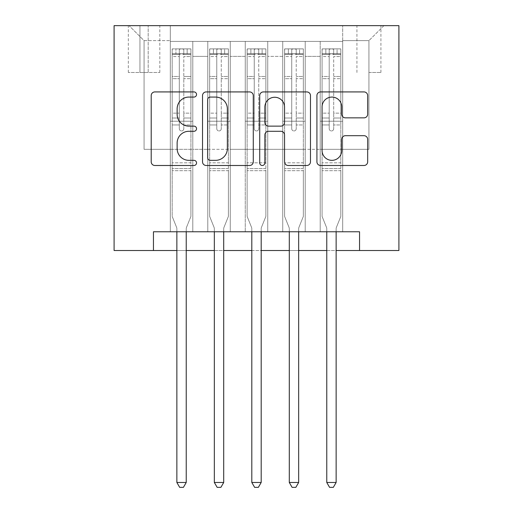 <?xml version="1.0" encoding="UTF-8"?>
<svg xmlns="http://www.w3.org/2000/svg" width="513" height="513" viewBox="0 0 513 513"><rect width="100%" height="100%" fill="white"/><g stroke="black" fill="none" stroke-linecap="round" stroke-linejoin="round"><path stroke-width="0.38" stroke-dasharray="2.56 1.92" d="M196.543 94.501A2.578 2.578 0 0 0 193.965 91.923L154.881 91.923A3.681 3.681 0 0 0 151.2 95.604L151.2 161.813A3.681 3.681 0 0 0 154.881 165.494L193.965 165.494A2.578 2.578 0 0 0 196.543 162.916A2.578 2.578 0 0 0 193.965 160.345L188.906 160.345A11.773 11.773 0 0 1 177.139 148.571L177.139 143.056A11.773 11.773 0 0 1 188.906 131.283L193.965 131.283A2.578 2.578 0 0 0 196.543 128.705A2.578 2.578 0 0 0 193.965 126.134L188.906 126.134A11.773 11.773 0 0 1 177.139 114.361L177.139 108.846A11.773 11.773 0 0 1 188.906 97.072L193.965 97.072A2.578 2.578 0 0 0 196.543 94.501M368.924 25.65L380.922 25.65L368.924 25.65M368.924 72.493L380.922 72.493L368.924 72.493M342.697 231.767L342.697 41.393L170.303 41.393L170.303 231.767L192.792 231.767L170.303 231.767L192.792 231.767L170.303 231.767L170.303 41.393L192.792 41.393L192.792 231.767L192.792 41.393L192.792 149.321L207.784 149.321L192.792 149.321L192.792 41.393L170.303 41.393L342.697 41.393L342.697 231.767L320.208 231.767L320.208 41.393L282.734 41.393L282.734 231.767L282.734 41.393L305.216 41.393L305.216 231.767L305.216 41.393L305.216 149.321L305.216 41.393L320.208 41.393L320.208 231.767L342.697 231.767L320.208 231.767L342.697 231.767L342.697 40.642L342.697 149.321L368.924 149.321L368.924 40.642L342.697 40.642L368.924 40.642L368.924 149.321L342.697 149.321L342.697 121.215L342.697 231.767M282.734 231.767L305.216 231.767L282.734 231.767L305.216 231.767L282.734 231.767L282.734 121.215L282.734 149.321L267.741 149.321L267.741 56.379L267.741 149.321L282.734 149.321L282.734 56.379L282.734 149.321L320.208 149.321L305.216 149.321L305.216 121.215L305.216 149.321L282.734 149.321L282.734 121.215L305.216 121.215L305.216 231.767L305.216 121.215L282.734 121.215L282.734 231.767M267.741 231.767L267.741 41.393L245.259 41.393L245.259 231.767L245.259 41.393L267.741 41.393L267.741 231.767L245.259 231.767L267.741 231.767L245.259 231.767L267.741 231.767L267.741 121.215L267.741 231.767M230.266 231.767L230.266 41.393L207.784 41.393L207.784 231.767L207.784 41.393L230.266 41.393L230.266 231.767L207.784 231.767L230.266 231.767L207.784 231.767L230.266 231.767L230.266 121.215L230.266 231.767M320.208 56.379L320.208 149.321L320.208 41.393L320.208 56.379L305.216 56.379L320.208 56.379M230.266 56.379L230.266 149.321L230.266 41.393L230.266 56.379L245.259 56.379L245.259 149.321L230.266 149.321L245.259 149.321L245.259 41.393L230.266 41.393L245.259 41.393L245.259 56.379L230.266 56.379M153.445 250.504L153.445 231.767L153.445 250.504L153.445 231.767L359.555 231.767L153.445 231.767L359.555 231.767L359.555 250.504L114.091 250.504L114.091 25.65L398.909 25.65L398.909 250.504L359.555 250.504L359.555 231.767L359.555 250.504M139.953 25.65L128.333 25.65L139.953 25.65L139.953 72.493L128.333 72.493L148.193 72.493L139.953 72.493L139.953 25.65M148.193 25.65L159.812 25.65L148.193 25.65L148.193 72.493L159.812 72.493L148.193 72.493L148.193 25.65M342.697 25.65L170.303 25.65L383.916 25.65L342.697 25.65L342.697 41.393L342.697 25.65M170.303 25.65L129.084 25.65L170.303 25.65L170.303 149.321L144.076 149.321L144.076 40.642L170.303 40.642L144.076 40.642L129.084 25.65L144.076 40.642L144.076 149.321L170.303 149.321L170.303 25.65M207.784 56.379L207.784 149.321L207.784 41.393L192.792 41.393L207.784 41.393L207.784 56.379L192.792 56.379L207.784 56.379M282.734 41.393L267.741 41.393L267.741 56.379L267.741 41.393L282.734 41.393L282.734 56.379L282.734 41.393M176.863 250.504L186.232 250.504M214.338 250.504L223.706 250.504M251.812 250.504L261.188 250.504M289.294 250.504L298.662 250.504M326.768 250.504L336.137 250.504M245.259 149.321L267.741 149.321L245.259 149.321L245.259 121.215L245.259 149.321M207.784 149.321L230.266 149.321L230.266 121.215L230.266 149.321L207.784 149.321L207.784 121.215L230.266 121.215L207.784 121.215L207.784 231.767L207.784 149.321M170.303 149.321L192.792 149.321L192.792 121.215L192.792 231.767L192.792 121.215L192.792 149.321L170.303 149.321L170.303 121.215L192.792 121.215L170.303 121.215L170.303 231.767L170.303 149.321M320.208 149.321L342.697 149.321L320.208 149.321L320.208 121.215L320.208 149.321M170.303 121.215L192.792 121.215L170.303 121.215M207.784 121.215L230.266 121.215L207.784 121.215M245.259 121.215L267.741 121.215L245.259 121.215L245.259 231.767L245.259 121.215L267.741 121.215L245.259 121.215M282.734 121.215L305.216 121.215L282.734 121.215M320.208 121.215L342.697 121.215L320.208 121.215L320.208 231.767L320.208 121.215L342.697 121.215L320.208 121.215M383.916 25.65L368.924 40.642L383.916 25.65M253.281 161.813L253.281 95.604A3.681 3.681 0 0 0 249.6 91.923L206.194 91.923A3.681 3.681 0 0 0 202.52 95.604L202.52 161.813A3.681 3.681 0 0 0 206.194 165.494L249.6 165.494A3.681 3.681 0 0 0 253.281 161.813M210.24 97.072A2.578 2.578 0 0 0 207.669 99.65L207.669 157.767A2.578 2.578 0 0 0 210.24 160.345L215.575 160.345A11.773 11.773 0 0 0 227.349 148.571L227.349 108.846A11.773 11.773 0 0 0 215.575 97.072L210.24 97.072M263.4 91.923L306.806 91.923A3.681 3.681 0 0 1 310.48 95.604L310.48 161.813A3.681 3.681 0 0 1 306.806 165.494L288.229 165.494A3.681 3.681 0 0 1 284.548 161.813L284.548 134.964A3.681 3.681 0 0 0 280.868 131.283L268.549 131.283A3.681 3.681 0 0 0 264.868 134.964L264.868 162.916A2.578 2.578 0 0 1 262.29 165.494A2.578 2.578 0 0 1 259.719 162.916L259.719 95.604A3.681 3.681 0 0 1 263.4 91.923M284.548 107.095A9.837 9.837 0 0 0 274.712 97.258A9.837 9.837 0 0 0 264.868 107.095L264.868 122.453A3.681 3.681 0 0 0 268.549 126.134L280.868 126.134A3.681 3.681 0 0 0 284.548 122.453L284.548 107.095M345.429 117.855L364.006 117.855A3.681 3.681 0 0 0 367.68 114.181L367.68 95.604A3.681 3.681 0 0 0 364.006 91.923L320.599 91.923A3.681 3.681 0 0 0 316.919 95.604L316.919 161.813A3.681 3.681 0 0 0 320.599 165.494L364.006 165.494A3.681 3.681 0 0 0 367.68 161.813L367.68 139.376A3.681 3.681 0 0 0 364.006 135.695L345.429 135.695A3.681 3.681 0 0 0 341.748 139.376L341.748 150.501A9.837 9.837 0 0 1 331.911 160.345A9.837 9.837 0 0 1 322.068 150.501L322.068 106.916A9.837 9.837 0 0 1 331.911 97.072A9.837 9.837 0 0 1 341.748 106.916L341.748 114.181A3.681 3.681 0 0 0 345.429 117.855M179.3 128.705A2.251 2.251 0 0 0 181.551 130.956A2.251 2.251 0 0 1 179.3 128.705L179.3 124.954L179.3 128.705A2.251 2.251 0 0 0 181.551 130.956A2.251 2.251 0 0 0 183.795 128.705A2.251 2.251 0 0 1 181.551 130.956A2.251 2.251 0 0 0 183.795 128.705L183.795 124.954L183.795 128.705A2.251 2.251 0 0 1 181.551 130.956A2.251 2.251 0 0 1 179.3 128.705L179.3 118.022L179.3 128.705M176.863 231.767L176.863 228.766A3.745 3.745 0 0 0 176.594 227.368A3.745 3.745 0 0 1 176.863 228.766A3.745 3.745 0 0 0 176.594 227.368L172.182 216.403L176.594 227.368L172.182 216.403L172.182 124.954L172.182 162.813L172.182 124.954L179.3 124.954L172.182 124.954L179.3 124.954L172.182 124.954L172.182 113.149L179.3 113.149L172.182 113.149L172.182 78.669L179.3 78.669L172.182 78.669L172.182 56.545L179.3 56.545L172.182 56.545L172.182 53.762L172.182 124.954L172.182 118.022L179.3 118.022L172.182 118.022L172.182 76.475L179.3 76.475L179.3 118.022L179.3 76.475L172.182 76.475L172.182 54.359L179.3 54.359L179.3 76.475L179.3 49.351C180.794 48.735 182.295 48.735 183.795 49.351L183.795 54.744C182.301 53.435 180.8 53.435 179.3 54.744L179.3 124.954L179.3 54.744C180.794 53.435 182.295 53.435 183.795 54.744L183.795 49.351C182.301 48.735 180.8 48.735 179.3 49.351L179.3 54.359L172.182 54.359L172.272 48.882L175.927 48.882L175.927 53.756L172.182 53.762L172.182 48.889L172.182 53.762L187.168 53.756L175.927 53.756L175.927 48.882L190.823 48.882L187.168 48.882L187.168 53.756L190.919 53.762L190.919 48.889L172.182 48.889L172.182 216.403L172.182 162.813L172.182 216.403L176.594 227.368A3.745 3.745 0 0 1 176.863 228.766L176.863 482.476L186.232 482.476L186.232 228.766A3.745 3.745 0 0 1 186.501 227.368L190.919 216.403L190.919 170.682L190.919 216.403L186.501 227.368A3.745 3.745 0 0 0 186.232 228.766A3.745 3.745 0 0 1 186.501 227.368A3.745 3.745 0 0 0 186.232 228.766L186.232 231.767M190.919 53.762L190.919 170.682L172.182 170.682L190.919 170.682L190.919 162.813L172.182 162.813L190.919 162.813L190.919 124.954L190.919 216.403L190.919 124.954L183.795 124.954L183.795 113.149L183.795 128.705L183.795 124.954L190.919 124.954L183.795 124.954L190.919 124.954L190.919 113.149L183.795 113.149L183.795 78.669L183.795 113.149L190.919 113.149L190.919 78.669L183.795 78.669L183.795 56.545L183.795 78.669L190.919 78.669L190.919 56.545L183.795 56.545L190.919 56.545L190.919 53.762L172.272 53.756L190.823 53.756L187.168 53.756L187.168 48.882L190.919 48.889L190.919 118.022L183.795 118.022L190.919 118.022L190.919 76.475L183.795 76.475L190.919 76.475L190.919 54.359L183.795 54.359L190.919 54.359L190.919 48.889L190.919 53.762M186.232 482.476L176.863 482.476L176.863 228.766L176.863 482.476L179.672 487.35L183.423 487.35L179.672 487.35L176.863 482.476L179.672 487.35L183.423 487.35L186.232 482.476L186.232 228.766L186.232 482.476L183.423 487.35L186.232 482.476L176.863 482.476M216.775 128.705A2.251 2.251 80.7 0 0 219.025 130.956A2.251 2.251 -99.3 0 1 216.775 128.705L216.775 124.954L216.775 128.705A2.251 2.251 99.3 0 0 219.025 130.956A2.251 2.251 80.7 0 0 221.27 128.705A2.251 2.251 -99.3 0 1 219.025 130.956A2.251 2.251 99.3 0 0 221.27 128.705L221.27 124.954L221.27 128.705A2.251 2.251 -80.7 0 1 219.025 130.956A2.251 2.251 -80.7 0 1 216.775 128.705L216.775 118.022L216.775 128.705M214.338 231.767L214.338 228.766A3.745 3.745 99.3 0 0 214.068 227.368A3.745 3.745 -99.3 0 1 214.338 228.766A3.745 3.745 99.3 0 0 214.068 227.368L209.657 216.403L214.068 227.368L209.657 216.403L209.657 124.954L209.657 162.813L209.657 124.954L216.775 124.954L209.657 124.954L216.775 124.954L209.657 124.954L209.657 113.149L216.775 113.149L209.657 113.149L209.657 78.669L216.775 78.669L209.657 78.669L209.657 56.545L216.775 56.545L209.657 56.545L209.657 53.762L209.657 124.954L209.657 118.022L216.775 118.022L209.657 118.022L209.657 76.475L216.775 76.475L216.775 118.022L216.775 76.475L209.657 76.475L209.657 54.359L216.775 54.359L216.775 76.475L216.775 49.351C218.275 48.735 219.769 48.735 221.27 49.351L221.27 54.744C219.776 53.435 218.281 53.435 216.775 54.744L216.775 124.954L216.775 54.744C218.269 53.435 219.769 53.435 221.27 54.744L221.27 49.351C219.776 48.735 218.275 48.735 216.775 49.351L216.775 54.359L209.657 54.359L209.746 48.882L228.394 48.889L228.394 53.762L209.746 53.756L228.298 53.756L224.643 53.756L224.643 48.882L209.746 48.882L213.402 48.882L213.402 53.756L209.657 53.762L209.657 48.889L209.657 53.762L224.643 53.756L213.402 53.756L213.402 48.882L224.643 48.882L224.643 53.756L228.394 53.762L228.394 48.889L209.657 48.889L209.657 216.403L209.657 162.813L209.657 216.403L214.068 227.368A3.745 3.745 -99.3 0 1 214.338 228.766L214.338 482.476L223.706 482.476L223.706 228.766A3.745 3.745 -99.3 0 1 223.982 227.368L228.394 216.403L228.394 170.682L228.394 216.403L223.982 227.368A3.745 3.745 99.3 0 0 223.706 228.766A3.745 3.745 -99.3 0 1 223.982 227.368A3.745 3.745 99.3 0 0 223.706 228.766L223.706 231.767M228.394 53.762L228.394 170.682L209.657 170.682L228.394 170.682L228.394 162.813L209.657 162.813L228.394 162.813L228.394 124.954L228.394 216.403L228.394 124.954L221.27 124.954L221.27 113.149L221.27 128.705L221.27 124.954L228.394 124.954L221.27 124.954L228.394 124.954L228.394 113.149L221.27 113.149L221.27 78.669L221.27 113.149L228.394 113.149L228.394 78.669L221.27 78.669L221.27 56.545L221.27 78.669L228.394 78.669L228.394 56.545L221.27 56.545L228.394 56.545L228.394 53.762M228.394 48.889L228.394 118.022L221.27 118.022L228.394 118.022L228.394 76.475L221.27 76.475L228.394 76.475L228.394 54.359L221.27 54.359L228.394 54.359L228.394 48.889M223.706 482.476L214.338 482.476L214.338 228.766L214.338 482.476L217.153 487.35L220.898 487.35L217.153 487.35L214.338 482.476L217.153 487.35L220.898 487.35L223.706 482.476L223.706 228.766L223.706 482.476L220.898 487.35L223.706 482.476L214.338 482.476M254.249 128.705A2.251 2.251 80.7 0 0 256.5 130.956A2.251 2.251 -99.3 0 1 254.249 128.705L254.249 124.954L254.249 128.705A2.251 2.251 99.3 0 0 256.5 130.956A2.251 2.251 80.7 0 0 258.751 128.705A2.251 2.251 -99.3 0 1 256.5 130.956A2.251 2.251 99.3 0 0 258.751 128.705L258.751 124.954L258.751 128.705A2.251 2.251 -80.7 0 1 256.5 130.956A2.251 2.251 -80.7 0 1 254.249 128.705L254.249 118.022L254.249 128.705M251.812 231.767L251.812 228.766A3.745 3.745 99.3 0 0 251.543 227.368A3.745 3.745 -99.3 0 1 251.812 228.766A3.745 3.745 99.3 0 0 251.543 227.368L247.131 216.403L251.543 227.368L247.131 216.403L247.131 124.954L247.131 162.813L247.131 124.954L254.249 124.954L247.131 124.954L254.249 124.954L247.131 124.954L247.131 113.149L254.249 113.149L247.131 113.149L247.131 78.669L254.249 78.669L247.131 78.669L247.131 56.545L254.249 56.545L247.131 56.545L247.131 53.762L247.131 124.954L247.131 118.022L254.249 118.022L247.131 118.022L247.131 76.475L254.249 76.475L254.249 118.022L254.249 76.475L247.131 76.475L247.131 54.359L254.249 54.359L254.249 76.475L254.249 49.351C255.75 48.735 257.25 48.735 258.751 49.351L258.751 54.744C257.25 53.435 255.756 53.435 254.249 54.744L254.249 124.954L254.249 54.744C255.75 53.435 257.244 53.435 258.751 54.744L258.751 49.351C257.25 48.735 255.75 48.735 254.249 49.351L254.249 54.359L247.131 54.359L247.228 48.882L265.869 48.889L265.869 53.762L247.228 53.756L265.772 53.756L262.124 53.756L262.124 48.882L247.228 48.882L250.876 48.882L250.876 53.756L247.131 53.762L247.131 48.889L247.131 53.762L262.124 53.756L250.876 53.756L250.876 48.882L262.124 48.882L262.124 53.756L265.869 53.762L265.869 48.889L247.131 48.889L247.131 216.403L247.131 162.813L247.131 216.403L251.543 227.368A3.745 3.745 -99.3 0 1 251.812 228.766L251.812 482.476L261.188 482.476L261.188 228.766A3.745 3.745 -99.3 0 1 261.457 227.368L265.869 216.403L265.869 170.682L265.869 216.403L261.457 227.368A3.745 3.745 99.3 0 0 261.188 228.766A3.745 3.745 -99.3 0 1 261.457 227.368A3.745 3.745 99.3 0 0 261.188 228.766L261.188 231.767M265.869 53.762L265.869 170.682L247.131 170.682L265.869 170.682L265.869 162.813L247.131 162.813L265.869 162.813L265.869 124.954L265.869 216.403L265.869 124.954L258.751 124.954L258.751 113.149L258.751 128.705L258.751 124.954L265.869 124.954L258.751 124.954L265.869 124.954L265.869 113.149L258.751 113.149L258.751 78.669L258.751 113.149L265.869 113.149L265.869 78.669L258.751 78.669L258.751 56.545L258.751 78.669L265.869 78.669L265.869 56.545L258.751 56.545L265.869 56.545L265.869 53.762M265.869 48.889L265.869 118.022L258.751 118.022L265.869 118.022L265.869 76.475L258.751 76.475L265.869 76.475L265.869 54.359L258.751 54.359L265.869 54.359L265.869 48.889M261.188 482.476L251.812 482.476L251.812 228.766L251.812 482.476L254.628 487.35L258.372 487.35L254.628 487.35L251.812 482.476L254.628 487.35L258.372 487.35L261.188 482.476L261.188 228.766L261.188 482.476L258.372 487.35L261.188 482.476L251.812 482.476M291.73 128.705A2.251 2.251 80.7 0 0 293.975 130.956A2.251 2.251 -99.3 0 1 291.73 128.705L291.73 124.954L291.73 128.705A2.251 2.251 99.3 0 0 293.975 130.956A2.251 2.251 80.7 0 0 296.225 128.705A2.251 2.251 -99.3 0 1 293.975 130.956A2.251 2.251 99.3 0 0 296.225 128.705L296.225 124.954L296.225 128.705A2.251 2.251 -80.7 0 1 293.975 130.956A2.251 2.251 -80.7 0 1 291.73 128.705L291.73 118.022L291.73 128.705M289.294 231.767L289.294 228.766A3.745 3.745 99.3 0 0 289.018 227.368A3.745 3.745 -99.3 0 1 289.294 228.766A3.745 3.745 99.3 0 0 289.018 227.368L284.606 216.403L289.018 227.368L284.606 216.403L284.606 124.954L284.606 162.813L284.606 124.954L291.73 124.954L284.606 124.954L291.73 124.954L284.606 124.954L284.606 113.149L291.73 113.149L284.606 113.149L284.606 78.669L291.73 78.669L284.606 78.669L284.606 56.545L291.73 56.545L284.606 56.545L284.606 53.762L284.606 124.954L284.606 118.022L291.73 118.022L284.606 118.022L284.606 76.475L291.73 76.475L291.73 118.022L291.73 76.475L284.606 76.475L284.606 54.359L291.73 54.359L291.73 76.475L291.73 49.351C293.224 48.735 294.725 48.735 296.225 49.351L296.225 54.744C294.731 53.435 293.231 53.435 291.73 54.744L291.73 124.954L291.73 54.744C293.224 53.435 294.719 53.435 296.225 54.744L296.225 49.351C294.725 48.735 293.231 48.735 291.73 49.351L291.73 54.359L284.606 54.359L284.702 48.882L303.343 48.889L303.343 53.762L284.702 53.756L303.254 53.756L299.598 53.756L299.598 48.882L284.702 48.882L288.357 48.882L288.357 53.756L284.606 53.762L284.606 48.889L284.606 53.762L299.598 53.756L288.357 53.756L288.357 48.882L299.598 48.882L299.598 53.756L303.343 53.762L303.343 48.889L284.606 48.889L284.606 216.403L284.606 162.813L284.606 216.403L289.018 227.368A3.745 3.745 -99.3 0 1 289.294 228.766L289.294 482.476L298.662 482.476L298.662 228.766A3.745 3.745 -99.3 0 1 298.932 227.368L303.343 216.403L303.343 170.682L303.343 216.403L298.932 227.368A3.745 3.745 99.3 0 0 298.662 228.766A3.745 3.745 -99.3 0 1 298.932 227.368A3.745 3.745 99.3 0 0 298.662 228.766L298.662 231.767M303.343 53.762L303.343 170.682L284.606 170.682L303.343 170.682L303.343 162.813L284.606 162.813L303.343 162.813L303.343 124.954L303.343 216.403L303.343 124.954L296.225 124.954L296.225 113.149L296.225 128.705L296.225 124.954L303.343 124.954L296.225 124.954L303.343 124.954L303.343 113.149L296.225 113.149L296.225 78.669L296.225 113.149L303.343 113.149L303.343 78.669L296.225 78.669L296.225 56.545L296.225 78.669L303.343 78.669L303.343 56.545L296.225 56.545L303.343 56.545L303.343 53.762M303.343 48.889L303.343 118.022L296.225 118.022L303.343 118.022L303.343 76.475L296.225 76.475L303.343 76.475L303.343 54.359L296.225 54.359L303.343 54.359L303.343 48.889M298.662 482.476L289.294 482.476L289.294 228.766L289.294 482.476L292.102 487.35L295.847 487.35L292.102 487.35L289.294 482.476L292.102 487.35L295.847 487.35L298.662 482.476L298.662 228.766L298.662 482.476L295.847 487.35L298.662 482.476L289.294 482.476M329.205 128.705A2.251 2.251 80.7 0 0 331.449 130.956A2.251 2.251 -99.3 0 1 329.205 128.705L329.205 124.954L329.205 128.705A2.251 2.251 99.3 0 0 331.449 130.956A2.251 2.251 80.7 0 0 333.7 128.705A2.251 2.251 -99.3 0 1 331.449 130.956A2.251 2.251 99.3 0 0 333.7 128.705L333.7 124.954L333.7 128.705A2.251 2.251 -80.7 0 1 331.449 130.956A2.251 2.251 -80.7 0 1 329.205 128.705L329.205 118.022L329.205 128.705M326.768 231.767L326.768 228.766A3.745 3.745 99.3 0 0 326.499 227.368A3.745 3.745 -99.3 0 1 326.768 228.766A3.745 3.745 99.3 0 0 326.499 227.368L322.081 216.403L326.499 227.368L322.081 216.403L322.081 124.954L322.081 162.813L322.081 124.954L329.205 124.954L322.081 124.954L329.205 124.954L322.081 124.954L322.081 113.149L329.205 113.149L322.081 113.149L322.081 78.669L329.205 78.669L322.081 78.669L322.081 56.545L329.205 56.545L322.081 56.545L322.081 53.762L322.081 124.954L322.081 118.022L329.205 118.022L322.081 118.022L322.081 76.475L329.205 76.475L329.205 118.022L329.205 76.475L322.081 76.475L322.081 54.359L329.205 54.359L329.205 76.475L329.205 49.351C330.699 48.735 332.2 48.735 333.7 49.351L333.7 54.744C332.206 53.435 330.705 53.435 329.205 54.744L329.205 124.954L329.205 54.744C330.699 53.435 332.2 53.435 333.7 54.744L333.7 49.351C332.206 48.735 330.705 48.735 329.205 49.351L329.205 54.359L322.081 54.359L322.177 48.882L340.818 48.889L340.818 53.762L322.177 53.756L340.728 53.756L337.073 53.756L337.073 48.882L322.177 48.882L325.832 48.882L325.832 53.756L322.081 53.762L322.081 48.889L322.081 53.762L337.073 53.756L325.832 53.756L325.832 48.882L337.073 48.882L337.073 53.756L340.818 53.762L340.818 48.889L322.081 48.889L322.081 216.403L322.081 162.813L322.081 216.403L326.499 227.368A3.745 3.745 -99.3 0 1 326.768 228.766L326.768 482.476L336.137 482.476L336.137 228.766A3.745 3.745 -99.3 0 1 336.406 227.368L340.818 216.403L340.818 170.682L340.818 216.403L336.406 227.368A3.745 3.745 99.3 0 0 336.137 228.766A3.745 3.745 -99.3 0 1 336.406 227.368A3.745 3.745 99.3 0 0 336.137 228.766L336.137 231.767M340.818 53.762L340.818 170.682L322.081 170.682L340.818 170.682L340.818 162.813L322.081 162.813L340.818 162.813L340.818 124.954L340.818 216.403L340.818 124.954L333.7 124.954L333.7 113.149L333.7 128.705L333.7 124.954L340.818 124.954L333.7 124.954L340.818 124.954L340.818 113.149L333.7 113.149L333.7 78.669L333.7 113.149L340.818 113.149L340.818 78.669L333.7 78.669L333.7 56.545L333.7 78.669L340.818 78.669L340.818 56.545L333.7 56.545L340.818 56.545L340.818 53.762M340.818 48.889L340.818 118.022L333.7 118.022L340.818 118.022L340.818 76.475L333.7 76.475L340.818 76.475L340.818 54.359L333.7 54.359L340.818 54.359L340.818 48.889M336.137 482.476L326.768 482.476L326.768 228.766L326.768 482.476L329.577 487.35L333.328 487.35L329.577 487.35L326.768 482.476L329.577 487.35L333.328 487.35L336.137 482.476L336.137 228.766L336.137 482.476L333.328 487.35L336.137 482.476L326.768 482.476M282.734 56.379L267.741 56.379L282.734 56.379M190.919 168.572L172.182 168.572L190.919 168.572M228.298 48.882L209.746 48.882L228.298 48.882M209.746 53.756L228.298 53.756L209.746 53.756M228.394 168.572L209.657 168.572L228.394 168.572M216.775 54.744L216.775 49.351M265.772 48.882L247.228 48.882L265.772 48.882M247.228 53.756L265.772 53.756L247.228 53.756M265.869 168.572L247.131 168.572L265.869 168.572M254.249 54.744L254.249 49.351M303.254 48.882L284.702 48.882L303.254 48.882M284.702 53.756L303.254 53.756L284.702 53.756M303.343 168.572L284.606 168.572L303.343 168.572M291.73 54.744L291.73 49.351M340.728 48.882L322.177 48.882L340.728 48.882M322.177 53.756L340.728 53.756L322.177 53.756M340.818 168.572L322.081 168.572L340.818 168.572M329.205 54.744L329.205 49.351M221.27 54.744L221.27 49.351M258.751 54.744L258.751 49.351M296.225 54.744L296.225 49.351M333.7 54.744L333.7 49.351M356.933 72.493L356.933 25.65M128.333 72.493L128.333 25.65M159.812 72.493L159.812 25.65M380.922 72.493L380.922 25.65"/><path stroke-width="0.77" d="M196.543 94.501A2.578 2.578 0 0 0 193.965 91.923L154.881 91.923A3.681 3.681 0 0 0 151.2 95.604L151.2 161.813A3.681 3.681 0 0 0 154.881 165.494L193.965 165.494A2.578 2.578 0 0 0 196.543 162.916A2.578 2.578 0 0 0 193.965 160.345L188.906 160.345A11.773 11.773 0 0 1 177.139 148.571L177.139 143.056A11.773 11.773 0 0 1 188.906 131.283L193.965 131.283A2.578 2.578 0 0 0 196.543 128.705A2.578 2.578 0 0 0 193.965 126.134L188.906 126.134A11.773 11.773 0 0 1 177.139 114.361L177.139 108.846A11.773 11.773 0 0 1 188.906 97.072L193.965 97.072A2.578 2.578 0 0 0 196.543 94.501M364.006 117.855A3.681 3.681 0 0 0 367.68 114.181L367.68 95.604A3.681 3.681 0 0 0 364.006 91.923L320.599 91.923A3.681 3.681 0 0 0 316.919 95.604L316.919 161.813A3.681 3.681 0 0 0 320.599 165.494L364.006 165.494A3.681 3.681 0 0 0 367.68 161.813L367.68 139.376A3.681 3.681 0 0 0 364.006 135.695L345.429 135.695A3.681 3.681 0 0 0 341.748 139.376L341.748 150.501A9.837 9.837 0 0 1 331.911 160.345A9.837 9.837 0 0 1 322.068 150.501L322.068 106.916A9.837 9.837 0 0 1 331.911 97.072A9.837 9.837 0 0 1 341.748 106.916L341.748 114.181A3.681 3.681 0 0 0 345.429 117.855L364.006 117.855M153.445 250.504L153.445 231.767L359.555 231.767L359.555 250.504L398.909 250.504L398.909 25.65L114.091 25.65L114.091 250.504L176.863 250.504M253.281 95.604A3.681 3.681 0 0 0 249.6 91.923L206.194 91.923A3.681 3.681 0 0 0 202.52 95.604L202.52 161.813A3.681 3.681 0 0 0 206.194 165.494L249.6 165.494A3.681 3.681 0 0 0 253.281 161.813L253.281 95.604M263.4 91.923L306.806 91.923A3.681 3.681 0 0 1 310.48 95.604L310.48 161.813A3.681 3.681 0 0 1 306.806 165.494L288.229 165.494A3.681 3.681 0 0 1 284.548 161.813L284.548 134.964A3.681 3.681 0 0 0 280.868 131.283L268.549 131.283A3.681 3.681 0 0 0 264.868 134.964L264.868 162.916A2.578 2.578 0 0 1 262.29 165.494A2.578 2.578 0 0 1 259.719 162.916L259.719 95.604A3.681 3.681 0 0 1 263.4 91.923M186.232 250.504L214.338 250.504M223.706 250.504L251.812 250.504M261.188 250.504L289.294 250.504M298.662 250.504L326.768 250.504M336.137 250.504L359.555 250.504M210.24 97.072A2.578 2.578 0 0 0 207.669 99.65L207.669 157.767A2.578 2.578 0 0 0 210.24 160.345L215.575 160.345A11.773 11.773 0 0 0 227.349 148.571L227.349 108.846A11.773 11.773 0 0 0 215.575 97.072L210.24 97.072M284.548 107.095A9.837 9.837 0 0 0 274.712 97.258A9.837 9.837 0 0 0 264.868 107.095L264.868 122.453A3.681 3.681 0 0 0 268.549 126.134L280.868 126.134A3.681 3.681 0 0 0 284.548 122.453L284.548 107.095M186.232 231.767L186.232 482.476L176.863 482.476L176.863 231.767M186.232 482.476L183.423 487.35L179.672 487.35L176.863 482.476M223.706 231.767L223.706 482.476L214.338 482.476L214.338 231.767M223.706 482.476L220.898 487.35L217.153 487.35L214.338 482.476M261.188 231.767L261.188 482.476L251.812 482.476L251.812 231.767M261.188 482.476L258.372 487.35L254.628 487.35L251.812 482.476M298.662 231.767L298.662 482.476L289.294 482.476L289.294 231.767M298.662 482.476L295.847 487.35L292.102 487.35L289.294 482.476M336.137 231.767L336.137 482.476L326.768 482.476L326.768 231.767M336.137 482.476L333.328 487.35L329.577 487.35L326.768 482.476"/></g></svg>
